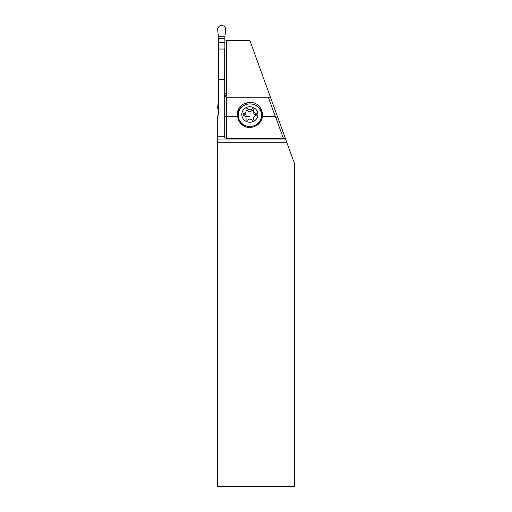 <?xml version="1.0" encoding="UTF-8"?>
<svg xmlns="http://www.w3.org/2000/svg" width="512" height="512" viewBox="0 0 512 512"><rect width="100%" height="100%" fill="white"/><g stroke="black" fill="none" stroke-linecap="round" stroke-linejoin="round"><path stroke-width="0.77" d="M217.747 30.362L218.464 37.248L217.747 30.362A4.026 4.019 180 0 1 217.747 28.704A4.026 4.019 180 0 0 217.747 30.362M224.704 94.752L224.909 36.71L225.626 30.362A4.026 4.019 180 0 0 222.515 25.6A4.026 4.019 180 0 0 217.747 28.704A4.026 4.019 180 0 1 222.515 25.6A4.026 4.019 180 0 1 225.626 30.362L224.909 36.71L224.902 42.592L218.464 42.592L218.669 94.752M217.747 108.346A4.026 4.019 180 0 0 218.669 110.176A4.026 4.019 180 0 1 217.747 106.688A4.026 4.019 180 0 0 217.747 108.346M218.458 100.339L217.747 106.688L218.669 100.339M218.464 38.342L218.464 42.592L218.464 38.342L224.902 38.342M224.832 93.402L226.714 94.618L226.714 40.435L249.862 40.435L294.342 163.174L294.342 486.4L217.658 486.4L217.722 115.814A3.219 3.219 0 0 0 218.669 113.536L218.669 49.005L224.704 49.005L218.669 49.005M217.658 139.021L285.587 139.021M224.704 49.005L224.704 137.958L226.714 138.317L226.714 116.71L224.704 116.442M224.704 136.186L217.658 136.186M226.714 138.317L285.446 138.637M262.413 116.71A12.294 11.872 -90 0 1 254.285 126.541L253.139 126.918A12.294 11.872 -90 0 1 249.53 127.501A12.294 11.872 -90 0 1 238.214 118.938L237.581 116.71A11.872 11.469 180 0 1 237.293 114.195A11.872 11.469 180 0 1 245.555 103.264L246.707 102.912A11.872 11.469 180 0 1 261.626 110.355L261.997 111.469A11.872 11.469 180 0 1 262.554 114.95A11.872 11.469 180 0 1 262.413 116.71L275.36 116.71L275.776 117.331L277.581 116.922M275.36 116.71L268.301 97.235L226.714 97.235L226.714 116.71L237.581 116.71M283.379 138.317L275.776 117.331M226.714 97.235C225.37 96.973 224.704 96.25 224.704 95.046M270.502 97.389L268.301 97.235M226.918 95.232L226.918 97.235L226.714 94.618M226.714 40.435L224.704 39.808M224.704 49.056L218.669 49.056M224.704 79.36L218.669 79.36M262.528 115.763A11.872 11.469 0 0 0 261.997 113.088L261.626 111.974A11.872 11.469 0 0 0 251.738 104.07M243.642 105.658A11.872 11.469 0 0 0 237.318 115.002M259.334 108.614A11.469 11.078 180 0 1 261.248 112.096L261.613 113.203A11.469 11.078 180 0 1 261.92 118.797M237.894 117.901A11.469 11.078 180 0 1 240.083 109.037M252.147 127.194A11.674 11.277 180 0 1 249.862 127.411A11.674 11.277 180 0 1 238.189 116.141L238.189 115.2A11.674 11.277 0 0 0 249.862 126.477A11.674 11.277 0 0 0 261.536 115.2A11.674 11.277 0 0 0 249.862 103.923A11.674 11.277 0 0 0 238.189 115.2M261.536 115.2L261.536 116.141A11.674 11.277 180 0 1 254.803 126.355M249.862 122.246A8.051 7.776 0 0 0 257.914 114.47A8.051 7.776 0 0 0 249.862 106.694A8.051 7.776 0 0 0 241.811 114.47A8.051 7.776 0 0 0 249.862 122.246M252.621 120.224A1.178 1.133 180 0 1 251.789 119.891A2.707 2.618 -0 0 0 247.936 119.891A1.178 1.133 180 0 1 245.965 118.79A2.707 2.618 -0 0 0 244.038 115.571A1.178 1.133 180 0 1 244.038 113.376A2.707 2.618 0 0 0 245.965 110.15A1.178 1.133 180 0 1 247.936 109.056A2.707 2.618 -0 0 0 251.789 109.056A1.178 1.133 180 0 1 253.754 110.15A2.707 2.618 0 0 0 255.68 113.376A1.178 1.133 180 0 1 255.68 115.571A2.707 2.618 0 0 0 253.754 118.79A1.178 1.133 180 0 1 252.621 120.224M256.218 115.277L254.918 114.797L253.85 113.587L253.658 110.842M253.658 110.906L252.621 110.298L251.789 110.72C250.509 111.91 249.222 111.91 247.936 110.72L246.944 110.304L246.061 110.906M246.061 110.842L245.882 113.581L244.909 114.739L243.507 115.277M224.902 94.752L224.902 42.592M218.464 42.592L218.464 94.752M224.909 36.71L218.458 36.71M217.658 142.246L286.752 142.246M224.902 95.302L226.918 95.302L224.902 95.309M261.997 111.469L261.997 113.088M245.555 104.723L245.555 103.264M246.707 102.912L246.707 104.346M261.626 111.974L261.626 110.355M238.298 119.181L238.63 119.213M253.754 118.79L253.754 119.392M255.68 113.376L255.68 115.04M251.789 109.056L251.789 110.72M247.936 109.056L247.936 110.72M244.038 113.376L244.038 115.04M245.965 118.79L245.965 119.392M249.862 116.499A13.395 3.469 0 0 1 245.312 116.294M253.658 119.622L253.658 118.099M246.061 119.622L246.061 118.099"/></g></svg>
